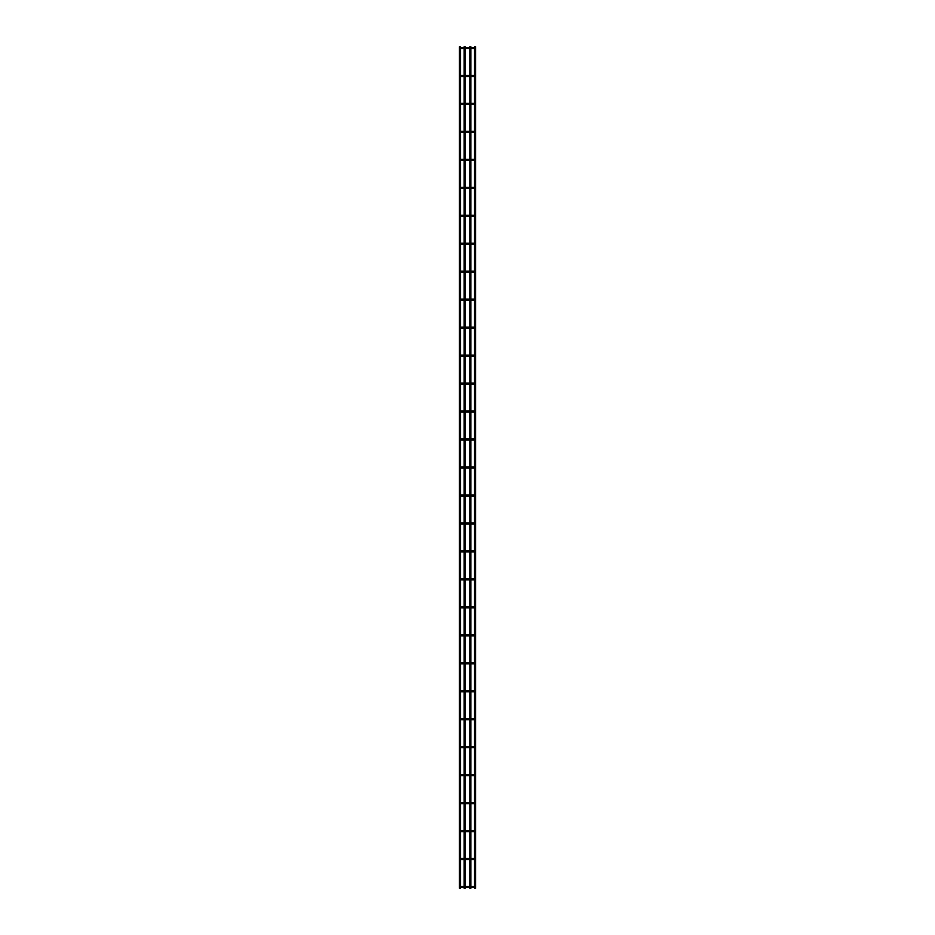 <?xml version="1.0" encoding="UTF-8"?>
<svg xmlns="http://www.w3.org/2000/svg" width="935" height="935" viewBox="0 0 935 935"><rect width="100%" height="100%" fill="white"/><g stroke="black" fill="none" stroke-linecap="round" stroke-linejoin="round"><path stroke-width="1.4" d="M460.511 886.485L474.489 886.485M474.489 887.549L460.511 887.549M460.511 46.75L459.447 46.75L459.447 888.25L460.511 888.25L460.511 46.75M465.233 47.451L465.233 46.75L464.169 46.75L464.169 47.451M465.233 48.515L465.233 75.419M465.233 76.483L465.233 103.388M465.233 104.451L465.233 131.356M465.233 132.419L465.233 159.324M465.233 160.388L465.233 187.292M465.233 188.356L465.233 215.26M465.233 216.324L465.233 243.229M465.233 244.292L465.233 271.197M465.233 272.26L465.233 299.165M465.233 300.228L465.233 327.133M465.233 328.197L465.233 355.101M465.233 356.165L465.233 383.069M465.233 384.133L465.233 411.038M465.233 412.101L465.233 439.006M465.233 440.058L465.233 466.974M465.233 468.026L465.233 494.942M465.233 495.994L465.233 522.899M465.233 523.962L465.233 550.867M465.233 551.93L465.233 578.835M465.233 579.899L465.233 606.803M465.233 607.867L465.233 634.771M465.233 635.835L465.233 662.74M465.233 663.803L465.233 690.708M465.233 691.771L465.233 718.676M465.233 719.74L465.233 746.644M465.233 747.708L465.233 774.612M465.233 775.676L465.233 802.581M465.233 803.644L465.233 830.549M465.233 831.612L465.233 858.517M465.233 859.581L465.233 886.485M465.233 887.549L465.233 888.25L464.169 888.25L464.169 887.549M474.489 46.75L475.553 46.75L475.553 888.25L474.489 888.25L474.489 46.75M459.973 859.581L459.973 858.517M475.027 858.517L475.027 859.581M460.511 858.517L474.489 858.517M474.489 859.581L460.511 859.581M459.973 831.612L459.973 830.549M475.027 830.549L475.027 831.612M460.511 830.549L474.489 830.549M474.489 831.612L460.511 831.612M459.973 803.644L459.973 802.581M475.027 802.581L475.027 803.644M460.511 802.581L474.489 802.581M474.489 803.644L460.511 803.644M459.973 775.676L459.973 774.612M475.027 774.612L475.027 775.676M460.511 774.612L474.489 774.612M474.489 775.676L460.511 775.676M459.973 747.708L459.973 746.644M475.027 746.644L475.027 747.708M460.511 746.644L474.489 746.644M474.489 747.708L460.511 747.708M459.973 719.74L459.973 718.676M475.027 718.676L475.027 719.74M460.511 718.676L474.489 718.676M474.489 719.74L460.511 719.74M459.973 691.771L459.973 690.708M475.027 690.708L475.027 691.771M460.511 690.708L474.489 690.708M474.489 691.771L460.511 691.771M459.973 663.803L459.973 662.74M475.027 662.74L475.027 663.803M460.511 662.74L474.489 662.74M474.489 663.803L460.511 663.803M459.973 635.835L459.973 634.771M475.027 634.771L475.027 635.835M460.511 634.771L474.489 634.771M474.489 635.835L460.511 635.835M459.973 607.867L459.973 606.803M475.027 606.803L475.027 607.867M460.511 606.803L474.489 606.803M474.489 607.867L460.511 607.867M459.973 579.899L459.973 578.835M475.027 578.835L475.027 579.899M460.511 578.835L474.489 578.835M474.489 579.899L460.511 579.899M459.973 551.93L459.973 550.867M475.027 550.867L475.027 551.93M460.511 550.867L474.489 550.867M474.489 551.93L460.511 551.93M459.973 523.962L459.973 522.899M475.027 522.899L475.027 523.962M460.511 522.899L474.489 522.899M474.489 523.962L460.511 523.962M459.973 495.994L459.973 494.942M475.027 494.942L475.027 495.994M460.511 494.942L474.489 494.942M474.489 495.994L460.511 495.994M460.511 466.974L474.489 466.974M474.489 468.026L460.511 468.026M459.973 440.058L459.973 439.006M475.027 439.006L475.027 440.058M460.511 439.006L474.489 439.006M474.489 440.058L460.511 440.058M459.973 412.101L459.973 411.038M475.027 411.038L475.027 412.101M460.511 411.038L474.489 411.038M474.489 412.101L460.511 412.101M459.973 384.133L459.973 383.069M475.027 383.069L475.027 384.133M460.511 383.069L474.489 383.069M474.489 384.133L460.511 384.133M459.973 356.165L459.973 355.101M475.027 355.101L475.027 356.165M460.511 355.101L474.489 355.101M474.489 356.165L460.511 356.165M459.973 328.197L459.973 327.133M475.027 327.133L475.027 328.197M460.511 327.133L474.489 327.133M474.489 328.197L460.511 328.197M459.973 300.228L459.973 299.165M475.027 299.165L475.027 300.228M460.511 299.165L474.489 299.165M474.489 300.228L460.511 300.228M459.973 272.26L459.973 271.197M475.027 271.197L475.027 272.26M460.511 271.197L474.489 271.197M474.489 272.26L460.511 272.26M459.973 244.292L459.973 243.229M475.027 243.229L475.027 244.292M460.511 243.229L474.489 243.229M474.489 244.292L460.511 244.292M459.973 216.324L459.973 215.26M475.027 215.26L475.027 216.324M460.511 215.26L474.489 215.26M474.489 216.324L460.511 216.324M459.973 188.356L459.973 187.292M475.027 187.292L475.027 188.356M460.511 187.292L474.489 187.292M474.489 188.356L460.511 188.356M459.973 160.388L459.973 159.324M475.027 159.324L475.027 160.388M460.511 159.324L474.489 159.324M474.489 160.388L460.511 160.388M459.973 132.419L459.973 131.356M475.027 131.356L475.027 132.419M460.511 131.356L474.489 131.356M474.489 132.419L460.511 132.419M459.973 104.451L459.973 103.388M475.027 103.388L475.027 104.451M460.511 103.388L474.489 103.388M474.489 104.451L460.511 104.451M459.973 76.483L459.973 75.419M475.027 75.419L475.027 76.483M460.511 75.419L474.489 75.419M474.489 76.483L460.511 76.483M460.511 47.451L474.489 47.451M474.489 48.515L460.511 48.515M469.767 47.451L469.767 46.75L470.831 46.75L470.831 47.451M469.767 48.515L469.767 75.419M469.767 76.483L469.767 103.388M469.767 104.451L469.767 131.356M469.767 132.419L469.767 159.324M469.767 160.388L469.767 187.292M469.767 188.356L469.767 215.26M469.767 216.324L469.767 243.229M469.767 244.292L469.767 271.197M469.767 272.26L469.767 299.165M469.767 300.228L469.767 327.133M469.767 328.197L469.767 355.101M469.767 356.165L469.767 383.069M469.767 384.133L469.767 411.038M469.767 412.101L469.767 439.006M469.767 440.058L469.767 466.974M469.767 468.026L469.767 494.942M469.767 495.994L469.767 522.899M469.767 523.962L469.767 550.867M469.767 551.93L469.767 578.835M469.767 579.899L469.767 606.803M469.767 607.867L469.767 634.771M469.767 635.835L469.767 662.74M469.767 663.803L469.767 690.708M469.767 691.771L469.767 718.676M469.767 719.74L469.767 746.644M469.767 747.708L469.767 774.612M469.767 775.676L469.767 802.581M469.767 803.644L469.767 830.549M469.767 831.612L469.767 858.517M469.767 859.581L469.767 886.485M469.767 887.549L469.767 888.25L470.831 888.25L470.831 887.549M462.182 886.485L462.182 887.549M472.818 886.485L472.818 887.549M462.182 858.517L462.182 859.581M472.818 858.517L472.818 859.581M462.182 830.549L462.182 831.612M472.818 830.549L472.818 831.612M462.182 802.581L462.182 803.644M472.818 802.581L472.818 803.644M462.182 774.612L462.182 775.676M472.818 774.612L472.818 775.676M462.182 746.644L462.182 747.708M472.818 746.644L472.818 747.708M462.182 718.676L462.182 719.74M472.818 718.676L472.818 719.74M462.182 690.708L462.182 691.771M472.818 690.708L472.818 691.771M462.182 662.74L462.182 663.803M472.818 662.74L472.818 663.803M462.182 634.771L462.182 635.835M472.818 634.771L472.818 635.835M462.182 606.803L462.182 607.867M472.818 606.803L472.818 607.867M462.182 578.835L462.182 579.899M472.818 578.835L472.818 579.899M462.182 550.867L462.182 551.93M472.818 550.867L472.818 551.93M462.182 522.899L462.182 523.962M472.818 522.899L472.818 523.962M462.182 494.942L462.182 495.994M472.818 494.942L472.818 495.994M462.182 466.974L462.182 468.026M472.818 466.974L472.818 468.026M462.182 439.006L462.182 440.058M472.818 439.006L472.818 440.058M462.182 411.038L462.182 412.101M472.818 411.038L472.818 412.101M462.182 383.069L462.182 384.133M472.818 383.069L472.818 384.133M462.182 355.101L462.182 356.165M472.818 355.101L472.818 356.165M462.182 327.133L462.182 328.197M472.818 327.133L472.818 328.197M462.182 299.165L462.182 300.228M472.818 299.165L472.818 300.228M462.182 271.197L462.182 272.26M472.818 271.197L472.818 272.26M462.182 243.229L462.182 244.292M472.818 243.229L472.818 244.292M462.182 215.26L462.182 216.324M472.818 215.26L472.818 216.324M462.182 187.292L462.182 188.356M472.818 187.292L472.818 188.356M462.182 159.324L462.182 160.388M472.818 159.324L472.818 160.388M462.182 131.356L462.182 132.419M472.818 131.356L472.818 132.419M462.182 103.388L462.182 104.451M472.818 103.388L472.818 104.451M462.182 75.419L462.182 76.483M472.818 75.419L472.818 76.483M462.182 47.451L462.182 48.515M472.818 47.451L472.818 48.515M464.169 48.515L464.169 75.419M464.169 76.483L464.169 103.388M464.169 104.451L464.169 131.356M464.169 132.419L464.169 159.324M464.169 160.388L464.169 187.292M464.169 188.356L464.169 215.26M464.169 216.324L464.169 243.229M464.169 244.292L464.169 271.197M464.169 272.26L464.169 299.165M464.169 300.228L464.169 327.133M464.169 328.197L464.169 355.101M464.169 356.165L464.169 383.069M464.169 384.133L464.169 411.038M464.169 412.101L464.169 439.006M464.169 440.058L464.169 466.974M464.169 468.026L464.169 494.942M464.169 495.994L464.169 522.899M464.169 523.962L464.169 550.867M464.169 551.93L464.169 578.835M464.169 579.899L464.169 606.803M464.169 607.867L464.169 634.771M464.169 635.835L464.169 662.74M464.169 663.803L464.169 690.708M464.169 691.771L464.169 718.676M464.169 719.74L464.169 746.644M464.169 747.708L464.169 774.612M464.169 775.676L464.169 802.581M464.169 803.644L464.169 830.549M464.169 831.612L464.169 858.517M464.169 859.581L464.169 886.485M470.831 48.515L470.831 75.419M470.831 76.483L470.831 103.388M470.831 104.451L470.831 131.356M470.831 132.419L470.831 159.324M470.831 160.388L470.831 187.292M470.831 188.356L470.831 215.26M470.831 216.324L470.831 243.229M470.831 244.292L470.831 271.197M470.831 272.26L470.831 299.165M470.831 300.228L470.831 327.133M470.831 328.197L470.831 355.101M470.831 356.165L470.831 383.069M470.831 384.133L470.831 411.038M470.831 412.101L470.831 439.006M470.831 440.058L470.831 466.974M470.831 468.026L470.831 494.942M470.831 495.994L470.831 522.899M470.831 523.962L470.831 550.867M470.831 551.93L470.831 578.835M470.831 579.899L470.831 606.803M470.831 607.867L470.831 634.771M470.831 635.835L470.831 662.74M470.831 663.803L470.831 690.708M470.831 691.771L470.831 718.676M470.831 719.74L470.831 746.644M470.831 747.708L470.831 774.612M470.831 775.676L470.831 802.581M470.831 803.644L470.831 830.549M470.831 831.612L470.831 858.517M470.831 859.581L470.831 886.485"/></g></svg>
